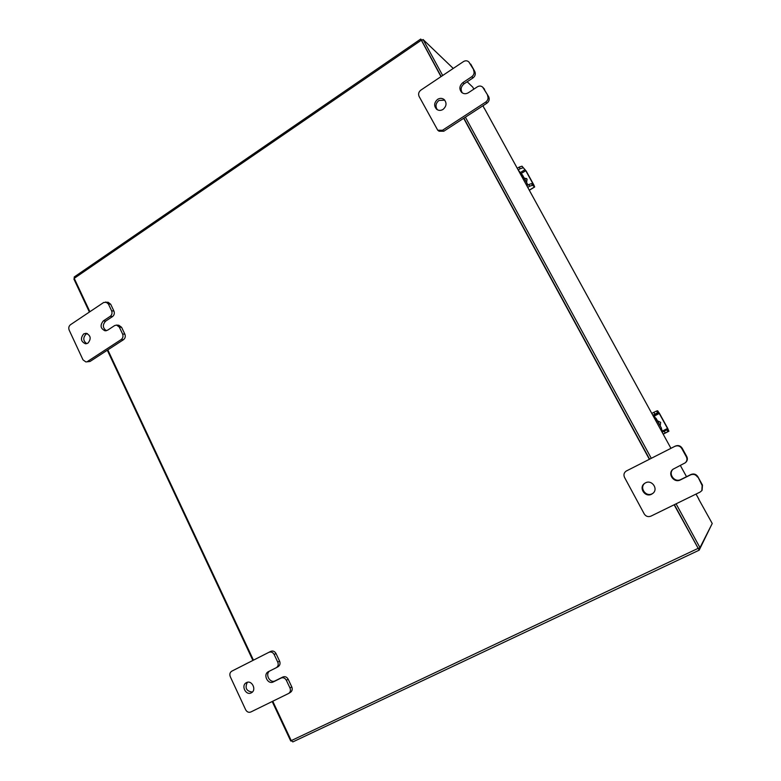 <?xml version="1.0" encoding="UTF-8"?>
<svg xmlns="http://www.w3.org/2000/svg" width="781" height="781" viewBox="0 0 781 781"><rect width="100%" height="100%" fill="white"/><g stroke="black" fill="none" stroke-linecap="round" stroke-linejoin="round"><path stroke-width="1.17" d="M246.454 682.633C251.785 679.646 256.91 689.877 251.492 692.727L251.228 692.864C245.839 695.842 240.792 685.493 246.279 682.731L246.454 682.633M269.562 671.064C264.827 674.472 270.099 683.668 275.166 680.827L282.907 676.981C285.075 676.2 286.832 676.942 288.16 679.216L291.772 686.86C292.66 689.145 292.24 690.951 290.542 692.278L288.736 693.411C290.444 692.073 290.864 690.267 289.976 687.963L291.772 686.86M288.16 679.216L286.354 680.29L289.976 687.963M288.736 693.411L250.779 712.008C248.651 712.76 246.942 711.999 245.644 709.734L230.288 676.697C229.399 674.286 229.887 672.451 231.732 671.201L270.792 651.354C272.95 650.553 274.678 651.276 276.005 653.531L279.588 661.116C280.486 663.489 280.028 665.324 278.202 666.632L276.484 667.589M276.005 653.531L274.16 654.507L277.753 662.122L279.588 661.116M233.744 670.157L270.792 651.354M274.16 654.507C272.833 652.252 271.095 651.52 268.937 652.32M286.354 680.29C285.016 678.015 283.259 677.264 281.082 678.054L282.907 676.981M277.753 662.122C278.661 664.504 278.192 666.349 276.367 667.657L268.283 671.719C262.719 674.53 267.844 684.927 273.321 681.911L281.082 678.054M252.361 692.054C246.376 691.244 244.697 688.002 247.323 682.311M653.121 493.162L652.155 493.748C645.741 497.302 639.043 487.481 644.921 483.175M645.477 482.863C651.774 479.329 658.598 488.867 652.936 493.328L651.618 494.197C645.047 497.829 638.35 487.608 644.55 483.439L645.477 482.863M673.378 468.971C667.599 473.432 674.433 483.068 680.876 479.495L690.99 474.477C693.821 473.413 696.096 474.126 697.814 476.625L702.48 485.099L702.08 490.312M697.814 476.625L702.148 485.518L702.48 485.099M702.148 485.518L701.846 490.614L700.079 492.089L650.905 516.153C648.132 517.178 645.916 516.446 644.247 513.957L624.507 477.357C623.394 474.75 623.98 472.651 626.255 471.041L675.38 446.078C678.181 444.985 680.436 445.678 682.145 448.157L686.772 456.553C687.817 458.789 687.456 460.761 685.689 462.459L685.523 462.596M682.145 448.157L681.725 448.421L686.372 456.856L686.772 456.553M626.391 470.963L675.38 446.078M681.725 448.421C680.017 445.931 677.752 445.238 674.93 446.332M697.462 477.006C695.734 474.497 693.45 473.784 690.609 474.858L690.99 474.477M686.372 456.856C687.417 459.101 687.055 461.083 685.279 462.791L673.056 469.225C667.052 473.608 673.896 483.517 680.446 479.895L690.609 474.858M86.759 343.679C83.069 340.877 82.835 337.695 86.047 334.102L87.316 333.546M83.665 333.936L86.125 333.262C90.811 335.449 91.416 338.739 87.96 343.132L85.568 343.796C80.843 341.658 80.209 338.368 83.665 333.936M121.611 327.317L119.327 327.122L116.584 325.072L118.878 325.277L121.611 327.317L124.862 334.18C125.692 336.435 125.233 338.28 123.486 339.696L89.971 361.505L85.871 361.925L89.971 361.505M119.327 327.122L122.578 334.004L124.862 334.18M85.871 361.925L83.001 359.856L69.177 330.138C68.377 327.913 68.816 326.107 70.505 324.701L103.697 302.472L108.09 302.237L110.687 304.239L113.919 311.053C114.739 313.298 114.28 315.133 112.552 316.559L105.66 321.118C102.418 324.711 102.633 327.913 106.323 330.744M123.486 339.696L121.201 339.54L87.599 361.427M110.687 304.239L108.374 303.955L111.605 310.799L113.919 311.053M108.374 303.955L105.767 301.954M121.201 339.54C122.949 338.114 123.408 336.269 122.578 334.004M116.584 325.072L114.612 325.589L107.68 330.148L105.162 330.832C100.446 328.625 99.831 325.316 103.326 320.903L110.238 316.325C111.976 314.889 112.435 313.054 111.605 310.799M437.37 109.77C435.144 106.392 435.671 103.287 438.942 100.456L444.75 100.153M437.614 99.353C439.937 97.976 442.105 98.035 444.125 99.538C446.957 102.916 446.595 106.206 443.061 109.399C440.796 110.746 438.658 110.707 436.667 109.301C433.728 105.943 434.041 102.623 437.614 99.353M484.571 89.268L482.697 87.179L488.701 96.766C489.746 99.255 489.15 101.393 486.905 103.18L443.803 131.228L439.088 131.218L437.75 130.232L442.485 130.251L443.803 131.228M483.4 88.107L488.701 96.766M437.75 130.232L419.104 96.444C418.089 94.003 418.665 91.904 420.822 90.147L463.484 61.582C465.466 60.42 467.253 60.537 468.834 61.943L474.789 71.501C475.834 73.98 475.238 76.108 473.013 77.905L464.139 83.772C460.927 86.486 460.312 89.532 462.303 92.9M486.905 103.18L485.733 102.067L442.485 130.251M470.699 64.062L474.789 71.501M469.469 62.812L468.834 61.943M485.733 102.067C487.988 100.28 488.594 98.133 487.539 95.633M482.697 87.179C481.106 85.803 479.319 85.685 477.357 86.828L468.424 92.705C465.964 94.14 463.699 94.032 461.639 92.392C458.964 88.995 459.384 85.725 462.899 82.601L471.792 76.704C474.028 74.898 474.623 72.76 473.579 70.27M519.99 173.245L520.537 172.913L519.443 172.025M520.537 172.913L521.669 174.602L520.976 175.032M521.845 174.485L518.193 169.965L520.107 168.755L519.199 167.085L517.266 168.286M525.925 184.043L527.204 184.97L526.736 183.828L527.702 185.195M521.933 174.436L527.429 184.004L522.372 174.788L521.669 174.602M526.999 183.662L526.169 184.179M526.394 182.119L524.812 179.239M526.648 182.51L524.9 179.308M525.779 180.997L524.939 179.454M526.628 182.539L527.048 179.181L524.09 177.922M526.609 178.585L524.315 178.322M528.776 184.531L531.568 183.603L532.486 185.273L529.694 186.2L528.776 184.531L526.833 185.722M532.486 185.273L534.673 186.971L533.813 184.902L526.189 171.049L522.001 166.187L525.759 170.697L533.394 184.57L533.648 185.263L531.568 183.603M522.909 167.847L520.107 168.755M519.199 167.085L522.001 166.187M529.694 186.2L527.751 187.391M653.951 417.347L654.537 417.034L653.98 417.181M654.537 417.034L655.552 418.489L654.79 418.88M655.747 418.391L653.56 415.248L652.75 415.17M661.097 430.38L661.673 430.028L661.234 428.378L662.659 431.815L662.161 432.313M655.835 418.343L661.517 428.232L656.06 418.284L655.552 418.489M661.312 428.31L660.257 428.847M659.691 424.903L657.983 421.799M659.847 425.176L657.856 421.555M659.281 424.142L658.363 422.482M660.267 425.723L659.769 424.679M658.237 421.886L657.729 421.018M660.189 425.811L660.658 422.365L657.456 420.822M664.231 431.18L666.925 429.823L667.911 431.629L665.227 432.977L664.231 431.18L662.132 432.254M667.911 431.629L668.907 431.219L667.716 428.378L659.486 413.422L657.67 410.786L656.587 411.021L657.573 412.807L658.647 412.563L659.271 413.471L667.511 428.457L667.921 429.433L666.925 429.823M657.573 412.807L652.779 415.219M654.868 414.125L653.882 412.339L651.793 413.422M653.882 412.339L656.587 411.021M665.227 432.977L663.118 434.06M668.907 431.219L663.176 434.158L668.907 431.219M711.384 525.183L699.19 550.156L292.846 741.901L291.235 740.632L272.754 701.25M89.883 311.726L74.215 278.339L74.224 276.982L420.705 39.06L422.033 40.241M420.725 39.05L440.992 76.636M463.68 118.292L649.362 459.277M674.14 504.78L699.171 550.175M253.454 660.15L107.807 349.898M421.672 40.612L441.187 76.509L421.603 40.534L423.077 39.519L442.69 75.503M463.875 118.165L649.587 459.169L463.875 118.165M676.092 503.833L699.971 547.657L698.234 548.487L674.374 504.672L698.253 548.438M699.141 550.185L292.846 741.901M698.702 499.157L712.233 523.504L699.971 547.657M484.386 108.657L482.961 105.738M473.852 89.132L472.749 87.13L467.165 81.771M696.047 494.061L698.829 499.088M484.523 108.569L484.864 109.272M453.244 68.435L423.077 39.519M465.388 117.179L651.286 458.301M291.293 740.759L290.737 741.023L272.198 701.523M252.907 660.433L107.309 350.22M89.395 312.049L73.902 279.042L74.38 278.71M275.166 680.827L273.321 681.911M627.114 470.572L626.479 470.923M105.66 321.118L103.326 320.903M112.552 316.559L110.238 316.325M464.139 83.772L462.899 82.601M473.013 77.905L471.792 76.704M522.899 178.556L524.1 180.733M520.566 172.425L525.057 169.643M529.274 190.164L534.565 186.923M525.759 170.697L521.259 173.489M656.88 422.687L658.168 425.04M653.414 415.287L658.647 412.563M659.271 413.471L654.312 416.048M662.503 431.024L667.511 428.457M421.193 40.261L74.215 278.339M291.235 740.632L697.921 548.457M698.409 498.395L696.037 494.07M680.329 465.417L686.519 476.703L680.319 465.417M484.845 109.203L670.947 448.323L484.806 109.155M276.367 667.657L278.202 666.632M529.323 190.252L534.673 186.971"/></g></svg>
